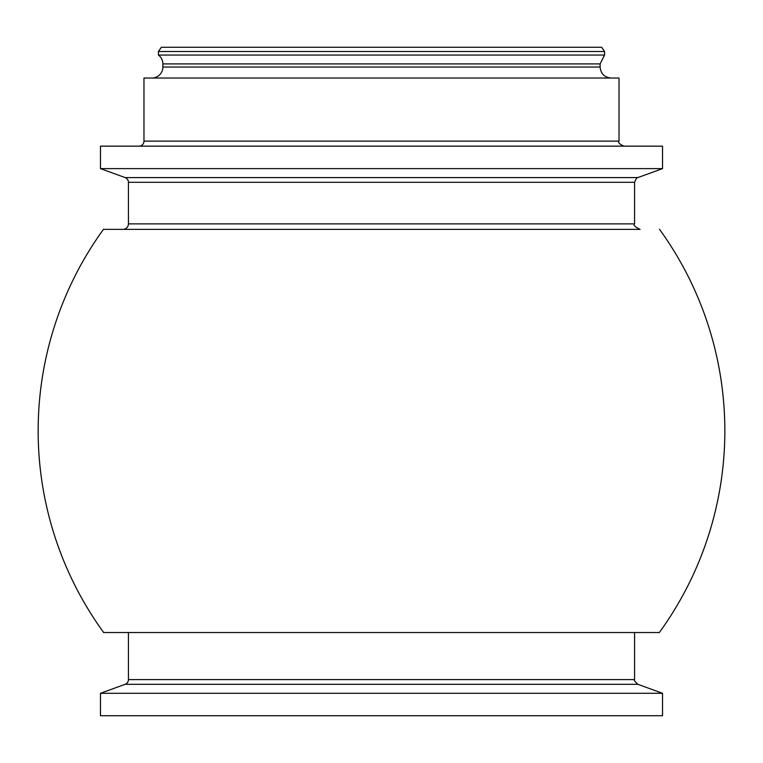 <?xml version="1.0" encoding="UTF-8"?>
<svg xmlns="http://www.w3.org/2000/svg" width="763" height="763" viewBox="0 0 763 763"><rect width="100%" height="100%" fill="white"/><g stroke="black" fill="none" stroke-linecap="round" stroke-linejoin="round"><path stroke-width="1.14" d="M103.673 632.537L659.327 632.537L634.578 632.537L634.578 679.604C633.729 679.89 634.826 681.464 637.887 684.325L662.522 693.29L100.478 693.29L125.113 684.325A5.026 5.026 0 0 0 128.422 679.604L128.422 632.537M662.522 693.29L662.522 715.742L100.478 715.742L100.478 693.29M604.592 51.493L158.408 51.493L161.374 47.258L601.625 47.258L604.592 51.493L604.592 55.05L158.408 55.05L158.408 51.493M151.894 78.026A10.987 10.987 0 0 0 162.881 67.039L162.881 63.901A10.987 10.987 0 0 0 158.408 55.05M143.969 141.136L143.969 78.026L619.031 78.026L619.031 141.136L143.969 141.136A5.026 5.026 0 0 1 138.942 146.162M662.522 168.613L100.478 168.613L100.478 146.162L662.522 146.162L662.522 168.613L637.887 177.579L125.113 177.579L100.478 168.613M637.887 177.579C637.324 176.873 636.228 178.447 634.578 182.3L634.578 223.874C633.09 225.028 634.93 226.859 640.071 229.367L122.929 229.367A5.494 5.494 0 0 0 128.422 223.874L128.422 182.3A5.026 5.026 0 0 0 125.113 177.579M381.5 229.367L103.444 229.367L381.5 229.367M637.887 684.325L125.113 684.325M604.592 55.05L600.119 63.901L162.881 63.901M600.119 63.901L600.119 67.039L162.881 67.039M634.578 182.3L128.422 182.3M634.578 223.874L128.422 223.874M634.578 679.604L128.422 679.604M600.119 67.039C600.767 73.715 604.43 77.378 611.106 78.026M619.031 141.136C617.839 142.509 619.508 144.188 624.058 146.162M103.501 229.291A343.35 343.35 0 0 0 103.73 632.613M659.27 632.613A343.35 343.35 0 0 0 659.499 229.291"/></g></svg>
